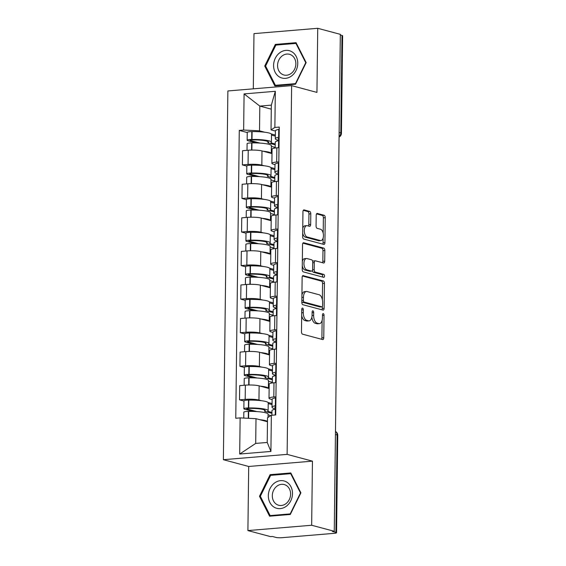 <?xml version="1.0" encoding="UTF-8"?>
<svg xmlns="http://www.w3.org/2000/svg" width="566" height="566" viewBox="0 0 566 566"><rect width="100%" height="100%" fill="white"/><g stroke="black" fill="none" stroke-linecap="round" stroke-linejoin="round"><path stroke-width="0.85" d="M302.548 308.06A1.5 0.771 85.2 0 0 302.407 308.053A1.5 0.771 85.2 0 0 301.749 309.333L301.48 331.768A2.137 1.104 85.2 0 0 302.562 334.181L322.627 339.543A2.137 1.104 85.2 0 0 322.832 339.565A2.137 1.104 85.2 0 0 323.766 337.732L324.042 315.29A1.5 0.771 85.2 0 0 323.278 313.606A1.5 0.771 85.2 0 0 323.136 313.592A1.5 0.771 85.2 0 0 322.478 314.873L322.443 317.781A6.842 3.53 85.2 0 1 319.45 323.646A6.842 3.53 85.2 0 1 318.792 323.582L317.123 323.136A6.842 3.53 85.2 0 1 313.642 315.425L313.677 312.524A1.5 0.771 85.2 0 0 312.913 310.833A1.5 0.771 85.2 0 0 312.772 310.819A1.5 0.771 85.2 0 0 312.114 312.107L312.078 315.007A6.842 3.53 85.2 0 1 309.086 320.872A6.842 3.53 85.2 0 1 308.428 320.809L306.758 320.363A6.842 3.53 85.2 0 1 303.277 312.651L303.312 309.751A1.5 0.771 85.2 0 0 302.548 308.06M310.798 213.821A2.137 1.104 85.2 0 0 309.708 211.415L304.084 209.908A2.137 1.104 85.2 0 0 303.878 209.887A2.137 1.104 85.2 0 0 302.944 211.719L302.64 236.638A2.137 1.104 85.2 0 0 303.73 239.05L323.787 244.413A2.137 1.104 85.2 0 0 323.993 244.434A2.137 1.104 85.2 0 0 324.926 242.602L325.231 217.684A2.137 1.104 85.2 0 0 324.141 215.271L317.349 213.453A2.137 1.104 85.2 0 0 317.144 213.432A2.137 1.104 85.2 0 0 316.203 215.264L316.076 225.933A2.137 1.104 85.2 0 0 317.165 228.339L320.533 229.244A5.717 2.957 85.2 0 1 323.441 235.166A5.717 2.957 85.2 0 1 320.943 240.592A5.717 2.957 85.2 0 1 320.398 240.536L307.189 237.005A5.717 2.957 85.2 0 1 304.282 231.084A5.717 2.957 85.2 0 1 306.786 225.657A5.717 2.957 85.2 0 1 307.331 225.714L309.531 226.301A2.137 1.104 85.2 0 0 309.736 226.315A2.137 1.104 85.2 0 0 310.67 224.483L310.798 213.821L308.944 213.976A2.137 1.104 85.2 0 0 307.854 211.564L303.27 210.34M312.446 461.148L248.693 466.469L247.908 530.575L311.661 525.255L312.446 461.148L287.125 454.378L291.632 85.636L316.946 92.407L317.731 28.3L340.329 34.342L334.258 531.297L332.398 531.453L335.914 532.394L337.11 434.943A4.358 3.665 -75 0 0 335.475 431.483M311.661 525.255L334.258 531.297M303.284 275.578A2.137 1.104 85.2 0 0 303.079 275.564A2.137 1.104 85.2 0 0 302.138 277.397L301.834 302.315A2.137 1.104 85.2 0 0 302.923 304.72L322.988 310.083A2.137 1.104 85.2 0 0 323.186 310.104A2.137 1.104 85.2 0 0 324.127 308.272L324.431 283.354A2.137 1.104 85.2 0 0 323.342 280.941L302.881 275.614M302.237 269.473L302.541 244.554A2.137 1.104 85.2 0 1 303.482 242.722A2.137 1.104 85.2 0 1 303.68 242.743L323.745 248.106A2.137 1.104 85.2 0 1 324.834 250.519L324.7 261.181A2.137 1.104 85.2 0 1 323.766 263.013A2.137 1.104 85.2 0 1 323.561 262.992L315.425 260.82A2.137 1.104 85.2 0 0 315.22 260.799A2.137 1.104 85.2 0 0 314.286 262.631L314.201 269.706A2.137 1.104 85.2 0 0 315.29 272.119L323.759 274.383A1.5 0.771 85.2 0 1 324.516 275.932A1.5 0.771 85.2 0 1 323.865 277.354A1.5 0.771 85.2 0 1 323.724 277.34L303.326 271.885A2.137 1.104 85.2 0 1 302.237 269.473M247.908 530.575L270.506 536.618L272.366 536.462L275.883 537.403A4.358 0.679 -179.3 0 0 281.868 537.7L334.471 533.313A4.358 0.679 -179.3 0 0 336.558 532.762A4.358 0.679 -179.3 0 0 335.914 532.394M248.693 466.469L223.372 459.698L227.879 90.956L291.632 85.636M317.731 28.3L253.978 33.62L253.306 88.834M340.322 34.993L341.991 35.439A4.358 0.679 0.7 0 1 342.628 35.8L341.44 133.258A4.358 0.679 -179.3 0 0 340.796 132.89L341.991 35.439M272.112 399.518L270.484 399.087A10.018 1.564 0.7 0 1 269.013 398.252A10.018 1.564 0.7 0 1 273.81 396.978L275.946 396.801M269.133 388.524L259.136 385.849A10.018 1.564 -179.3 0 0 245.361 385.163L245.184 399.363A10.018 1.564 0.7 0 1 258.959 400.049L261.4 400.7M268.036 402.476L272.062 403.551M245.184 399.363L239.517 399.837L243.96 401.025M276.116 382.602L273.986 382.779A10.018 1.564 -179.3 0 0 269.19 384.052L269.013 398.252M245.361 385.163L239.694 385.637L239.517 399.837M272.522 365.961L270.895 365.523A10.018 1.564 0.7 0 1 269.423 364.688A10.018 1.564 0.7 0 1 274.22 363.414L276.357 363.238M244.37 367.461L239.927 366.273L245.594 365.806A10.018 1.564 0.7 0 1 259.37 366.485L261.81 367.136M268.447 368.912L272.472 369.987M276.526 349.038L274.397 349.215A10.018 1.564 -179.3 0 0 269.6 350.488L269.423 364.688M269.543 354.96L259.546 352.285A10.018 1.564 -179.3 0 0 245.771 351.606L240.104 352.08L239.927 366.273M272.932 332.398L271.305 331.966A10.018 1.564 0.7 0 1 269.833 331.131A10.018 1.564 0.7 0 1 274.63 329.858L276.767 329.674M244.781 333.905L240.338 332.716L246.005 332.242A10.018 1.564 0.7 0 1 259.78 332.928L262.221 333.579M268.857 335.355L272.883 336.43M276.937 315.481L274.807 315.658A10.018 1.564 -179.3 0 0 270.01 316.932L269.833 331.131M269.954 321.403L259.957 318.729A10.018 1.564 -179.3 0 0 246.182 318.042L240.515 318.517L240.338 332.716M273.343 298.841L271.715 298.402A10.018 1.564 0.7 0 1 270.244 297.567A10.018 1.564 0.7 0 1 275.041 296.294L277.177 296.117M245.191 300.341L240.748 299.152L246.415 298.685A10.018 1.564 0.7 0 1 260.19 299.364L262.631 300.015M269.267 301.791L273.293 302.867M277.347 281.918L275.218 282.094A10.018 1.564 -179.3 0 0 270.421 283.368L270.244 297.567M270.364 287.839L260.367 285.165A10.018 1.564 -179.3 0 0 246.592 284.486L240.925 284.953L240.748 299.152M273.753 265.277L272.126 264.846A10.018 1.564 0.7 0 1 270.654 264.011A10.018 1.564 0.7 0 1 275.451 262.73L277.588 262.553M245.602 266.784L241.158 265.596L246.826 265.121A10.018 1.564 0.7 0 1 260.601 265.808L263.041 266.459M269.678 268.234L273.703 269.31M277.757 248.354L275.621 248.538A10.018 1.564 -179.3 0 0 270.831 249.811L270.654 264.011M270.774 254.283L260.77 251.608A10.018 1.564 -179.3 0 0 247.002 250.922L241.335 251.396L241.158 265.596M274.156 231.72L272.536 231.282A10.018 1.564 0.7 0 1 271.064 230.447A10.018 1.564 0.7 0 1 275.861 229.173L277.998 228.997M246.012 233.22L241.569 232.032L247.236 231.558A10.018 1.564 0.7 0 1 261.011 232.244L263.445 232.895M270.088 234.671L274.114 235.746M278.168 214.797L276.031 214.974A10.018 1.564 -179.3 0 0 271.241 216.247L271.064 230.447M271.185 220.719L261.181 218.044A10.018 1.564 -179.3 0 0 247.413 217.365L241.739 217.832L241.569 232.032M274.567 198.157L272.946 197.725A10.018 1.564 0.7 0 1 271.475 196.883A10.018 1.564 0.7 0 1 276.272 195.61L278.401 195.433M246.422 199.664L241.979 198.475L247.646 198.001A10.018 1.564 0.7 0 1 261.421 198.68L263.855 199.338M270.498 201.107L274.517 202.189M278.578 181.233L276.441 181.41A10.018 1.564 -179.3 0 0 271.652 182.691L271.475 196.883M271.595 187.155L261.591 184.488A10.018 1.564 -179.3 0 0 247.823 183.801L242.149 184.275L241.979 198.475M274.977 164.593L273.357 164.161A10.018 1.564 0.7 0 1 271.885 163.326A10.018 1.564 0.7 0 1 276.682 162.053L278.812 161.876M246.833 166.1L242.39 164.911L248.057 164.437A10.018 1.564 0.7 0 1 261.832 165.123L264.265 165.774M270.902 167.55L274.927 168.626M278.988 147.676L276.852 147.853A10.018 1.564 -179.3 0 0 272.055 149.127L271.885 163.326M272.005 153.598L262.001 150.924A10.018 1.564 -179.3 0 0 248.233 150.238L242.559 150.712L242.39 164.911M267.47 421.748L256.002 418.684L255.698 443.419L267.223 442.456L267.52 417.722L271.355 415.288L275.72 414.928L279.243 127.074L274.871 127.442L271.036 129.869L271.34 105.135L259.815 106.09L259.518 130.831L264.676 132.211M271.355 415.288L270.916 451.435L239.687 454.038L240.133 417.892L256.002 418.684M259.518 130.831L243.649 130.046L239.276 130.413L235.76 418.26L240.133 417.892M243.649 130.046L244.088 93.906L275.317 91.296L274.871 127.442M287.125 454.378L223.372 459.698M270.088 474.676L259.483 496.297L269.586 516.192L290.294 514.466L300.9 492.845L290.804 472.95L270.088 474.676L272.154 475.228M275.345 44.41L264.739 66.031L274.843 85.926L295.551 84.2L306.156 62.578L296.06 42.683L275.345 44.41L277.411 44.962M271.291 109.16L259.815 106.09L244.088 93.906M275.387 131.036L271.036 129.869M271.312 133.986L275.338 135.062M247.243 132.536L239.276 130.413M270.916 451.435L267.223 442.456M239.687 454.038L255.698 443.419M271.34 105.135L275.317 91.296M260.487 496.566L259.483 496.297M265.744 66.3L264.739 66.031M301.678 315.559A6.842 3.53 85.2 0 0 304.897 320.519L306.758 320.363M309.086 320.872L307.225 321.028A6.842 3.53 85.2 0 1 306.574 320.964L304.897 320.519M311.859 317.158A6.842 3.53 85.2 0 0 315.262 323.292L317.123 323.136M319.45 323.646L317.59 323.802A6.842 3.53 85.2 0 1 316.939 323.738L315.262 323.292M321.58 339.26A2.137 1.104 85.2 0 0 321.905 337.881L322.125 320.37M322.372 299.718L322.57 283.509A2.137 1.104 85.2 0 0 321.481 281.097L302.47 276.017M321.941 309.807A2.137 1.104 85.2 0 0 322.266 308.428L322.287 306.602M303.426 300.405A1.5 0.771 85.2 0 0 304.19 302.095L321.799 306.8A1.5 0.771 85.2 0 0 321.941 306.814A1.5 0.771 85.2 0 0 322.592 305.534L322.634 302.47A6.842 3.53 85.2 0 0 319.146 294.759L307.112 291.54A6.842 3.53 85.2 0 0 306.461 291.476A6.842 3.53 85.2 0 0 303.461 297.341L303.426 300.405L301.855 300.539M301.841 301.791A1.5 0.771 85.2 0 0 302.329 302.244L304.19 302.095M320.222 306.935A1.5 0.771 85.2 0 1 320.08 306.97A1.5 0.771 85.2 0 1 319.939 306.956L302.329 302.244M306.461 291.476L304.6 291.632A6.842 3.53 85.2 0 0 301.926 294.907M302.867 243.175L321.884 248.262L323.745 248.106M322.514 262.716A2.137 1.104 85.2 0 0 322.846 261.336L322.974 250.674A2.137 1.104 85.2 0 0 321.884 248.262M313.564 260.976A2.137 1.104 85.2 0 0 313.366 260.954A2.137 1.104 85.2 0 0 312.68 261.549M312.39 270.527A2.137 1.104 85.2 0 0 313.43 272.274L321.898 274.538L323.759 274.383M322.514 277.015A1.5 0.771 85.2 0 0 322.578 275.508A1.5 0.771 85.2 0 0 321.898 274.538M306.984 258.563A5.717 2.957 85.2 0 0 306.439 258.513A5.717 2.957 85.2 0 0 303.942 263.933A5.717 2.957 85.2 0 0 306.843 269.862L311.498 271.107A2.137 1.104 85.2 0 0 311.703 271.121A2.137 1.104 85.2 0 0 312.637 269.289L312.722 262.214A2.137 1.104 85.2 0 0 311.64 259.808L306.984 258.563M306.439 258.513L304.579 258.669A5.717 2.957 85.2 0 0 302.336 261.435M302.279 265.829A5.717 2.957 85.2 0 0 304.989 270.017L306.843 269.862M310.041 271.227A2.137 1.104 85.2 0 1 309.843 271.277A2.137 1.104 85.2 0 1 309.637 271.255L304.989 270.017M308.484 226.018A2.137 1.104 85.2 0 0 308.81 224.638L308.944 213.976M306.786 225.657L304.925 225.813A5.717 2.957 85.2 0 0 302.739 228.36M302.683 233.227A5.717 2.957 85.2 0 0 305.329 237.161L307.189 237.005M320.943 240.592L319.082 240.748A5.717 2.957 85.2 0 1 318.538 240.691L305.329 237.161M323.186 233.178L323.377 217.832A2.137 1.104 85.2 0 0 322.287 215.427L316.536 213.891M322.74 244.13A2.137 1.104 85.2 0 0 323.073 242.75L323.129 238.038M256.731 411.581L247.087 408.999A2.667 0.417 0.7 0 1 246.698 408.779A2.667 0.417 0.7 0 1 248.906 408.397L249.21 408.39A13.725 2.144 0.7 0 1 263.289 409.551A13.725 2.144 0.7 0 1 265.305 410.697A13.725 2.144 0.7 0 1 264.633 411.341L271.942 413.3M271.949 412.451L267.69 411.312A16.555 2.582 -179.3 0 0 268.135 410.732L268.227 402.879A16.555 2.582 -179.3 0 0 265.801 401.499A16.555 2.582 -179.3 0 0 248.821 400.098L248.509 400.098A5.497 0.856 -179.3 0 0 243.96 400.891L243.868 408.744A5.497 0.856 -179.3 0 0 244.675 409.204L252.938 411.411M268.135 410.732A16.555 2.582 -179.3 0 0 265.709 409.345A16.555 2.582 -179.3 0 0 248.722 407.952L248.417 407.952A5.497 0.856 -179.3 0 0 243.868 408.744M243.755 418.076L243.826 412.182A5.497 0.856 0.7 0 1 248.375 411.397L248.679 411.39A16.555 2.582 0.7 0 1 265.666 412.791A16.555 2.582 0.7 0 1 268.093 414.171L268.051 417.383M267.477 421.373A16.555 2.582 -179.3 0 0 265.567 420.644A16.555 2.582 -179.3 0 0 259.759 419.689M271.921 415.239L271.97 410.683A16.555 2.582 0.7 0 1 275.324 409.168L275.515 409.133A5.497 0.856 0.7 0 1 275.798 409.084M275.833 405.638A5.497 0.856 -179.3 0 0 275.557 405.688L275.366 405.723A16.555 2.582 -179.3 0 0 272.013 407.237A16.555 2.582 -179.3 0 0 275.798 408.935M275.932 397.785A5.497 0.856 -179.3 0 0 275.649 397.834L275.458 397.877A16.555 2.582 -179.3 0 0 272.112 399.384L272.013 407.237M268.086 414.871L270.845 415.614M272.048 404.598L268.22 403.579M275.805 408.079A13.725 2.144 0.7 0 1 274.85 407.272A13.725 2.144 0.7 0 1 275.826 406.494M264.647 410.032L264.633 411.341M286.311 506.237A14.157 11.921 -75 0 0 290.966 486.767A14.157 11.921 -75 0 0 274.524 483.024A14.157 11.921 -75 0 0 269.869 502.495A14.157 11.921 -75 0 0 286.311 506.237M285.915 503.698A10.719 9.028 -75 0 0 290.556 492.936A10.719 9.028 -75 0 0 284.224 484.553A10.719 9.028 -75 0 0 276.993 486.123A10.719 9.028 -75 0 0 272.352 496.884A10.719 9.028 -75 0 0 278.684 505.261A10.719 9.028 -75 0 0 285.915 503.698M260.353 496.304L270.633 475.355L290.698 473.678L300.489 492.958L290.209 513.907L270.138 515.584L260.353 496.304M291.249 473.827L290.698 473.678M271.751 516.015L270.138 515.584M291.568 75.971A14.157 11.921 -75 0 0 296.223 56.501A14.157 11.921 -75 0 0 279.781 52.758A14.157 11.921 -75 0 0 275.126 72.229A14.157 11.921 -75 0 0 291.568 75.971M291.172 73.431A10.719 9.028 -75 0 0 295.813 62.67A10.719 9.028 -75 0 0 289.481 54.286A10.719 9.028 -75 0 0 282.25 55.857A10.719 9.028 -75 0 0 277.609 66.618A10.719 9.028 -75 0 0 283.941 74.995A10.719 9.028 -75 0 0 291.172 73.431M265.61 66.038L275.89 45.089L295.954 43.412L305.746 62.692L295.466 83.641L275.394 85.317L265.61 66.038M296.506 43.561L295.954 43.412M277.007 85.749L275.394 85.317M257.141 378.017L247.498 375.442A2.667 0.417 0.7 0 1 247.109 375.216A2.667 0.417 0.7 0 1 249.316 374.833L249.62 374.826A13.725 2.144 0.7 0 1 263.699 375.987A13.725 2.144 0.7 0 1 265.716 377.133A13.725 2.144 0.7 0 1 265.044 377.784L272.352 379.736M272.359 378.895L268.1 377.755A16.555 2.582 -179.3 0 0 268.546 377.168L268.638 369.315A16.555 2.582 -179.3 0 0 266.211 367.935A16.555 2.582 -179.3 0 0 249.231 366.535L248.92 366.542A5.497 0.856 -179.3 0 0 244.37 367.327L244.279 375.18A5.497 0.856 -179.3 0 0 245.085 375.64L253.349 377.847M268.546 377.168A16.555 2.582 -179.3 0 0 266.119 375.789A16.555 2.582 -179.3 0 0 249.132 374.388L248.828 374.395A5.497 0.856 -179.3 0 0 244.279 375.18M244.151 385.269L244.236 378.626A5.497 0.856 0.7 0 1 248.785 377.833L249.09 377.826A16.555 2.582 0.7 0 1 266.077 379.227A16.555 2.582 0.7 0 1 268.503 380.614L268.404 388.326A16.555 2.582 -179.3 0 0 265.978 387.08A16.555 2.582 -179.3 0 0 260.169 386.125M272.31 382.956L272.38 377.119A16.555 2.582 0.7 0 1 275.734 375.605L275.925 375.569A5.497 0.856 0.7 0 1 276.201 375.52M276.243 372.081A5.497 0.856 -179.3 0 0 275.96 372.131L275.776 372.166A16.555 2.582 -179.3 0 0 272.423 373.68A16.555 2.582 -179.3 0 0 276.208 375.371M276.342 364.228A5.497 0.856 -179.3 0 0 276.059 364.278L275.868 364.313A16.555 2.582 -179.3 0 0 272.522 365.827L272.423 373.68M268.496 381.314L272.317 382.333M272.458 371.041L268.631 370.015M276.215 374.515A13.725 2.144 0.7 0 1 275.26 373.716A13.725 2.144 0.7 0 1 276.236 372.937M265.058 376.468L265.044 377.784M257.551 344.453L247.908 341.878A2.667 0.417 0.7 0 1 247.519 341.659A2.667 0.417 0.7 0 1 249.726 341.27L250.03 341.27A13.725 2.144 0.7 0 1 264.11 342.43A13.725 2.144 0.7 0 1 266.126 343.576A13.725 2.144 0.7 0 1 265.454 344.22L272.762 346.173M272.77 345.331L268.51 344.192A16.555 2.582 -179.3 0 0 268.956 343.604L269.048 335.758A16.555 2.582 -179.3 0 0 266.621 334.372A16.555 2.582 -179.3 0 0 249.641 332.978L249.33 332.978A5.497 0.856 -179.3 0 0 244.781 333.77L244.689 341.623A5.497 0.856 -179.3 0 0 245.495 342.076L253.759 344.291M268.956 343.604A16.555 2.582 -179.3 0 0 266.529 342.225A16.555 2.582 -179.3 0 0 249.542 340.824L249.238 340.831A5.497 0.856 -179.3 0 0 244.689 341.623M244.562 351.705L244.646 345.062A5.497 0.856 0.7 0 1 249.196 344.277L249.5 344.27A16.555 2.582 0.7 0 1 266.487 345.67A16.555 2.582 0.7 0 1 268.914 347.05L268.815 354.769M268.793 354.762A16.555 2.582 -179.3 0 0 266.388 353.524A16.555 2.582 -179.3 0 0 260.579 352.568M272.72 349.399L272.791 343.562A16.555 2.582 0.7 0 1 276.144 342.048L276.328 342.013A5.497 0.856 0.7 0 1 276.611 341.963M276.654 338.518A5.497 0.856 -179.3 0 0 276.371 338.567L276.187 338.602A16.555 2.582 -179.3 0 0 272.833 340.116A16.555 2.582 -179.3 0 0 276.618 341.814M276.753 330.664A5.497 0.856 -179.3 0 0 276.47 330.714L276.279 330.749A16.555 2.582 -179.3 0 0 272.932 332.263L272.833 340.116M268.907 347.75L272.727 348.776M272.869 337.478L269.041 336.459M276.625 340.951A13.725 2.144 0.7 0 1 275.663 340.152A13.725 2.144 0.7 0 1 276.647 339.374M265.468 342.911L265.454 344.22M257.962 310.897L248.318 308.314A2.667 0.417 0.7 0 1 247.929 308.095A2.667 0.417 0.7 0 1 250.137 307.713L250.441 307.706A13.725 2.144 0.7 0 1 264.52 308.866A13.725 2.144 0.7 0 1 266.529 310.012A13.725 2.144 0.7 0 1 265.864 310.663L273.173 312.616M273.18 311.767L268.921 310.628A16.555 2.582 -179.3 0 0 269.366 310.048L269.458 302.194A16.555 2.582 -179.3 0 0 267.032 300.815A16.555 2.582 -179.3 0 0 250.052 299.414L249.74 299.421A5.497 0.856 -179.3 0 0 245.191 300.206L245.099 308.06A5.497 0.856 -179.3 0 0 245.906 308.52L254.169 310.727M269.366 310.048A16.555 2.582 -179.3 0 0 266.94 308.668A16.555 2.582 -179.3 0 0 249.953 307.267L249.648 307.267A5.497 0.856 -179.3 0 0 245.099 308.06M244.972 318.142L245.057 311.505A5.497 0.856 0.7 0 1 249.606 310.713L249.91 310.706A16.555 2.582 0.7 0 1 266.897 312.107A16.555 2.582 0.7 0 1 269.324 313.486L269.225 321.205M269.204 321.198A16.555 2.582 -179.3 0 0 266.798 319.96A16.555 2.582 -179.3 0 0 260.99 319.005M273.13 315.835L273.201 309.998A16.555 2.582 0.7 0 1 276.555 308.484L276.739 308.449A5.497 0.856 0.7 0 1 277.022 308.399M277.064 304.954A5.497 0.856 -179.3 0 0 276.781 305.01L276.597 305.046A16.555 2.582 -179.3 0 0 273.244 306.56A16.555 2.582 -179.3 0 0 277.029 308.251M277.163 297.108A5.497 0.856 -179.3 0 0 276.88 297.157L276.689 297.192A16.555 2.582 -179.3 0 0 273.343 298.707L273.244 306.56M269.317 314.187L273.137 315.212M273.279 303.921L269.451 302.895M277.036 307.395A13.725 2.144 0.7 0 1 276.074 306.588A13.725 2.144 0.7 0 1 277.057 305.81M265.879 309.347L265.864 310.663M258.372 277.333L248.729 274.758A2.667 0.417 0.7 0 1 248.34 274.531A2.667 0.417 0.7 0 1 250.547 274.149L250.851 274.149A13.725 2.144 0.7 0 1 264.93 275.309A13.725 2.144 0.7 0 1 266.94 276.449A13.725 2.144 0.7 0 1 266.275 277.099L273.583 279.052M273.59 278.21L269.331 277.071A16.555 2.582 -179.3 0 0 269.777 276.484L269.869 268.631A16.555 2.582 -179.3 0 0 267.442 267.251A16.555 2.582 -179.3 0 0 250.462 265.85L250.151 265.857A5.497 0.856 -179.3 0 0 245.602 266.65L245.51 274.503A5.497 0.856 -179.3 0 0 246.316 274.956L254.58 277.17M269.777 276.484A16.555 2.582 -179.3 0 0 267.35 275.104A16.555 2.582 -179.3 0 0 250.363 273.703L250.059 273.711A5.497 0.856 -179.3 0 0 245.51 274.503M245.382 284.585L245.467 277.941A5.497 0.856 0.7 0 1 250.016 277.149L250.321 277.149A16.555 2.582 0.7 0 1 267.308 278.55A16.555 2.582 0.7 0 1 269.734 279.929L269.635 287.648A16.555 2.582 -179.3 0 0 267.209 286.403A16.555 2.582 -179.3 0 0 261.4 285.441M273.541 282.278L273.611 276.441A16.555 2.582 0.7 0 1 276.965 274.927L277.149 274.885A5.497 0.856 0.7 0 1 277.432 274.835M277.474 271.397A5.497 0.856 -179.3 0 0 277.191 271.447L277.007 271.482A16.555 2.582 -179.3 0 0 273.654 272.996A16.555 2.582 -179.3 0 0 277.439 274.687M277.573 263.544A5.497 0.856 -179.3 0 0 277.29 263.593L277.099 263.629A16.555 2.582 -179.3 0 0 273.753 265.143L273.654 272.996M269.72 280.63L273.548 281.649M273.689 270.357L269.862 269.331M277.446 273.831A13.725 2.144 0.7 0 1 276.484 273.031A13.725 2.144 0.7 0 1 277.467 272.253M266.289 275.784L266.275 277.099M258.782 243.776L249.139 241.194A2.667 0.417 0.7 0 1 248.75 240.975A2.667 0.417 0.7 0 1 250.957 240.592L251.262 240.585A13.725 2.144 0.7 0 1 265.341 241.746A13.725 2.144 0.7 0 1 267.35 242.892A13.725 2.144 0.7 0 1 266.685 243.543L273.994 245.495M274.001 244.646L269.741 243.507A16.555 2.582 -179.3 0 0 270.187 242.927L270.279 235.074A16.555 2.582 -179.3 0 0 267.852 233.694A16.555 2.582 -179.3 0 0 250.872 232.293L250.561 232.293A5.497 0.856 -179.3 0 0 246.012 233.086L245.913 240.939A5.497 0.856 -179.3 0 0 246.719 241.399L254.99 243.606M270.187 242.927A16.555 2.582 -179.3 0 0 267.76 241.548A16.555 2.582 -179.3 0 0 250.773 240.147L250.469 240.147A5.497 0.856 -179.3 0 0 245.913 240.939M245.793 251.021L245.877 244.378A5.497 0.856 0.7 0 1 250.427 243.592L250.731 243.585A16.555 2.582 0.7 0 1 267.718 244.986A16.555 2.582 0.7 0 1 270.145 246.366L270.046 254.084M270.024 254.077A16.555 2.582 -179.3 0 0 267.619 252.839A16.555 2.582 -179.3 0 0 261.81 251.884M273.951 248.715L274.022 242.878A16.555 2.582 0.7 0 1 277.375 241.364L277.559 241.328A5.497 0.856 0.7 0 1 277.842 241.279M277.885 237.833A5.497 0.856 -179.3 0 0 277.602 237.883L277.418 237.925A16.555 2.582 -179.3 0 0 274.064 239.432A16.555 2.582 -179.3 0 0 277.849 241.13M277.984 229.98A5.497 0.856 -179.3 0 0 277.701 230.037L277.51 230.072A16.555 2.582 -179.3 0 0 274.163 231.586L274.064 239.432M270.131 247.066L273.958 248.092M274.1 236.793L270.272 235.774M277.856 240.274A13.725 2.144 0.7 0 1 276.894 239.468A13.725 2.144 0.7 0 1 277.878 238.689M266.699 242.227L266.685 243.543M259.193 210.212L249.549 207.637A2.667 0.417 0.7 0 1 249.16 207.411A2.667 0.417 0.7 0 1 251.368 207.029L251.672 207.022A13.725 2.144 0.7 0 1 265.751 208.189A13.725 2.144 0.7 0 1 267.76 209.328A13.725 2.144 0.7 0 1 267.095 209.979L274.404 211.932M274.411 211.09L270.152 209.951A16.555 2.582 -179.3 0 0 270.598 209.363L270.69 201.51A16.555 2.582 -179.3 0 0 268.263 200.131A16.555 2.582 -179.3 0 0 251.283 198.73L250.971 198.737A5.497 0.856 -179.3 0 0 246.422 199.529L246.323 207.375A5.497 0.856 -179.3 0 0 247.13 207.835L255.4 210.05M270.598 209.363A16.555 2.582 -179.3 0 0 268.164 207.984A16.555 2.582 -179.3 0 0 251.184 206.583L250.88 206.59A5.497 0.856 -179.3 0 0 246.323 207.375M246.203 217.464L246.288 210.821A5.497 0.856 0.7 0 1 250.837 210.028L251.141 210.028A16.555 2.582 0.7 0 1 268.128 211.429A16.555 2.582 0.7 0 1 270.555 212.809L270.456 220.528A16.555 2.582 -179.3 0 0 268.029 219.275A16.555 2.582 -179.3 0 0 262.221 218.32M274.361 215.151L274.432 209.314A16.555 2.582 0.7 0 1 277.786 207.807L277.97 207.764A5.497 0.856 0.7 0 1 278.253 207.715M278.295 204.276A5.497 0.856 -179.3 0 0 278.012 204.326L277.828 204.361A16.555 2.582 -179.3 0 0 274.475 205.875A16.555 2.582 -179.3 0 0 278.26 207.566M278.394 196.423A5.497 0.856 -179.3 0 0 278.111 196.473L277.92 196.508A16.555 2.582 -179.3 0 0 274.574 198.022L274.475 205.875M270.541 213.509L274.369 214.528M274.51 203.236L270.682 202.211M278.267 206.71A13.725 2.144 0.7 0 1 277.305 205.911A13.725 2.144 0.7 0 1 278.288 205.133M267.11 208.663L267.095 209.979M259.603 176.656L249.96 174.073A2.667 0.417 0.7 0 1 249.571 173.854A2.667 0.417 0.7 0 1 251.778 173.472L252.082 173.465A13.725 2.144 0.7 0 1 266.161 174.625A13.725 2.144 0.7 0 1 268.171 175.771A13.725 2.144 0.7 0 1 267.506 176.415L274.814 178.375M274.821 177.526L270.562 176.387A16.555 2.582 -179.3 0 0 271.001 175.807L271.1 167.953A16.555 2.582 -179.3 0 0 268.673 166.574A16.555 2.582 -179.3 0 0 251.693 165.173L251.382 165.173A5.497 0.856 -179.3 0 0 246.833 165.965L246.734 173.819A5.497 0.856 -179.3 0 0 247.54 174.278L255.811 176.486M271.001 175.807A16.555 2.582 -179.3 0 0 268.574 174.42A16.555 2.582 -179.3 0 0 251.594 173.026L251.29 173.026A5.497 0.856 -179.3 0 0 246.734 173.819M246.613 183.9L246.691 177.257A5.497 0.856 0.7 0 1 251.247 176.472L251.552 176.465A16.555 2.582 0.7 0 1 268.532 177.865A16.555 2.582 0.7 0 1 270.965 179.245L270.866 186.964M270.845 186.957A16.555 2.582 -179.3 0 0 268.44 185.719A16.555 2.582 -179.3 0 0 262.631 184.764M274.772 181.594L274.843 175.757A16.555 2.582 0.7 0 1 278.196 174.243L278.38 174.208A5.497 0.856 0.7 0 1 278.663 174.158M278.705 170.713A5.497 0.856 -179.3 0 0 278.422 170.762L278.239 170.798A16.555 2.582 -179.3 0 0 274.885 172.312A16.555 2.582 -179.3 0 0 278.663 174.01M278.805 162.859A5.497 0.856 -179.3 0 0 278.522 162.909L278.33 162.951A16.555 2.582 -179.3 0 0 274.984 164.458L274.885 172.312M270.951 179.946L274.779 180.971M274.92 169.673L271.093 168.654M278.677 173.154A13.725 2.144 0.7 0 1 277.715 172.347A13.725 2.144 0.7 0 1 278.698 171.569M267.52 175.106L267.506 176.415M260.013 143.092L250.37 140.517A2.667 0.417 0.7 0 1 249.981 140.29A2.667 0.417 0.7 0 1 252.188 139.908L252.493 139.901A13.725 2.144 0.7 0 1 266.572 141.061A13.725 2.144 0.7 0 1 268.581 142.208A13.725 2.144 0.7 0 1 267.916 142.858L275.225 144.811M275.232 143.969L270.973 142.83A16.555 2.582 -179.3 0 0 271.411 142.243L271.51 134.39A16.555 2.582 -179.3 0 0 269.083 133.01A16.555 2.582 -179.3 0 0 252.103 131.609L251.792 131.616A5.497 0.856 -179.3 0 0 247.243 132.402L247.144 140.255A5.497 0.856 -179.3 0 0 247.95 140.715L256.221 142.929M271.411 142.243A16.555 2.582 -179.3 0 0 268.984 140.863A16.555 2.582 -179.3 0 0 252.004 139.462L251.7 139.469A5.497 0.856 -179.3 0 0 247.144 140.255M247.024 150.344L247.101 143.7A5.497 0.856 0.7 0 1 251.658 142.908L251.962 142.908A16.555 2.582 0.7 0 1 268.942 144.302A16.555 2.582 0.7 0 1 271.376 145.688L271.277 153.4M271.255 153.4A16.555 2.582 -179.3 0 0 268.85 152.155A16.555 2.582 -179.3 0 0 263.041 151.2M275.182 148.03L275.253 142.193A16.555 2.582 0.7 0 1 278.606 140.679L278.79 140.644A5.497 0.856 0.7 0 1 279.073 140.594M279.116 137.156A5.497 0.856 -179.3 0 0 278.833 137.205L278.649 137.241A16.555 2.582 -179.3 0 0 275.295 138.755A16.555 2.582 -179.3 0 0 279.073 140.446M279.215 129.303A5.497 0.856 -179.3 0 0 278.932 129.352L278.741 129.388A16.555 2.582 -179.3 0 0 275.394 130.902L275.295 138.755M271.362 146.389L275.189 147.408M275.331 136.116L271.503 135.09M279.088 139.59A13.725 2.144 0.7 0 1 278.125 138.79A13.725 2.144 0.7 0 1 279.109 138.012M267.93 141.542L267.916 142.858M247.823 183.801L247.646 198.001M247.413 217.365L247.236 231.558M247.002 250.922L246.826 265.121M246.592 284.486L246.415 298.685M246.182 318.042L246.005 332.242M245.771 351.606L245.594 365.806M248.233 150.238L248.057 164.437M262.001 150.924L261.832 165.123M261.591 184.488L261.421 198.68M276.441 181.41L276.272 195.61M261.181 218.044L261.011 232.244M276.031 214.974L275.861 229.173M260.77 251.608L260.601 265.808M275.621 248.538L275.451 262.73M260.367 285.165L260.19 299.364M275.218 282.094L275.041 296.294M259.957 318.729L259.78 332.928M274.807 315.658L274.63 329.858M259.546 352.285L259.37 366.485M274.397 349.215L274.22 363.414M259.136 385.849L258.959 400.049M273.986 382.779L273.81 396.978M276.852 147.853L276.682 162.053M335.44 434.49L337.11 434.943A4.358 0.679 -179.3 0 1 337.746 435.304A4.358 4.358 0 0 0 335.475 431.426M339.126 132.444L340.796 132.89A4.358 3.665 -75 0 1 339.076 136.632M301.706 312.786L303.277 312.651M306.574 320.964L308.428 320.809M312.107 312.651L313.677 312.524M312.064 315.559L313.642 315.425M316.939 323.738L318.792 323.582M322.471 315.425L324.042 315.29M321.905 337.881L323.766 337.732M301.742 309.878L303.312 309.751M321.481 281.097L323.342 280.941M322.57 283.509L324.431 283.354M322.266 308.428L324.127 308.272M319.939 306.956L321.799 306.8M301.897 297.475L303.461 297.341M303.284 242.779L303.68 242.743M322.974 250.674L324.834 250.519M322.846 261.336L324.7 261.181M312.715 262.765L314.286 262.631M312.595 269.84L314.201 269.706M313.43 272.274L315.29 272.119M309.637 271.255L311.498 271.107M308.81 224.638L310.67 224.483M318.538 240.691L320.398 240.536M316.946 213.488L317.349 213.453M322.287 215.427L324.141 215.271M323.377 217.832L325.231 217.684M323.073 242.75L324.926 242.602M303.68 209.944L304.084 209.908M307.854 211.564L309.708 211.415M248.509 400.098L248.417 407.952M248.375 411.397L248.29 418.295M248.679 411.39L248.601 418.316M275.324 409.168L275.253 414.963M275.515 409.133L275.444 414.949M275.649 397.834L275.557 405.688M248.821 400.098L248.722 407.952M275.458 397.877L275.366 405.723M247.094 408.567L247.087 408.999M248.92 366.542L248.828 374.395M248.785 377.833L248.7 385.007M249.09 377.826L249.005 385M275.734 375.605L275.649 382.637M275.925 375.569L275.833 382.623M276.059 364.278L275.96 372.131M249.231 366.535L249.132 374.388M275.868 364.313L275.776 372.166M247.505 375.003L247.498 375.442M249.33 332.978L249.238 340.831M249.196 344.277L249.104 351.444M249.5 344.27L249.415 351.436M276.144 342.048L276.059 349.08M276.328 342.013L276.243 349.059M276.47 330.714L276.371 338.567M249.641 332.978L249.542 340.824M276.279 330.749L276.187 338.602M247.915 341.44L247.908 341.878M249.74 299.421L249.648 307.267M249.606 310.713L249.514 317.88M249.91 310.706L249.825 317.88M276.555 308.484L276.47 315.517M276.739 308.449L276.654 315.503M276.88 297.157L276.781 305.01M250.052 299.414L249.953 307.267M276.689 297.192L276.597 305.046M248.325 307.883L248.318 308.314M250.151 265.857L250.059 273.711M250.016 277.149L249.924 284.323M250.321 277.149L250.236 284.316M276.965 274.927L276.88 281.96M277.149 274.885L277.064 281.939M277.29 263.593L277.191 271.447M250.462 265.85L250.363 273.703M277.099 263.629L277.007 271.482M248.736 274.319L248.729 274.758M250.561 232.293L250.469 240.147M250.427 243.592L250.335 250.759M250.731 243.585L250.646 250.759M277.375 241.364L277.29 248.396M277.559 241.328L277.474 248.382M277.701 230.037L277.602 237.883M250.872 232.293L250.773 240.147M277.51 230.072L277.418 237.925M249.146 240.762L249.139 241.194M250.971 198.737L250.88 206.59M250.837 210.028L250.745 217.203M251.141 210.028L251.056 217.195M277.786 207.807L277.701 214.832M277.97 207.764L277.885 214.818M278.111 196.473L278.012 204.326M251.283 198.73L251.184 206.583M277.92 196.508L277.828 204.361M249.556 207.198L249.549 207.637M251.382 165.173L251.29 173.026M251.247 176.472L251.155 183.639M251.552 176.465L251.467 183.632M278.196 174.243L278.104 181.276M278.38 174.208L278.295 181.261M278.522 162.909L278.422 170.762M251.693 165.173L251.594 173.026M278.33 162.951L278.239 170.798M249.967 173.642L249.96 174.073M251.792 131.616L251.7 139.469M251.658 142.908L251.566 150.082M251.962 142.908L251.877 150.075M278.606 140.679L278.514 147.712M278.79 140.644L278.705 147.698M278.932 129.352L278.833 137.205M252.103 131.609L252.004 139.462M278.741 129.388L278.649 137.241M250.377 140.078L250.37 140.517M335.836 401.719A4.358 4.358 0 0 0 335.85 400.551M336.246 368.162A4.358 4.358 0 0 0 336.261 366.987M336.657 334.598A4.358 4.358 0 0 0 336.671 333.431M337.067 301.034A4.358 4.358 0 0 0 337.081 299.867M337.478 267.477A4.358 4.358 0 0 0 337.492 266.31M337.888 233.914A4.358 4.358 0 0 0 337.902 232.746M338.298 200.357A4.358 4.358 0 0 0 338.312 199.182M338.709 166.793A4.358 4.358 0 0 0 338.723 165.626M339.069 137.078A4.358 4.358 0 0 0 341.44 133.258M337.746 435.304L336.558 532.762M320.08 306.97L321.941 306.814M313.366 260.954L315.22 260.799M309.843 271.277L311.703 271.121"/></g></svg>
